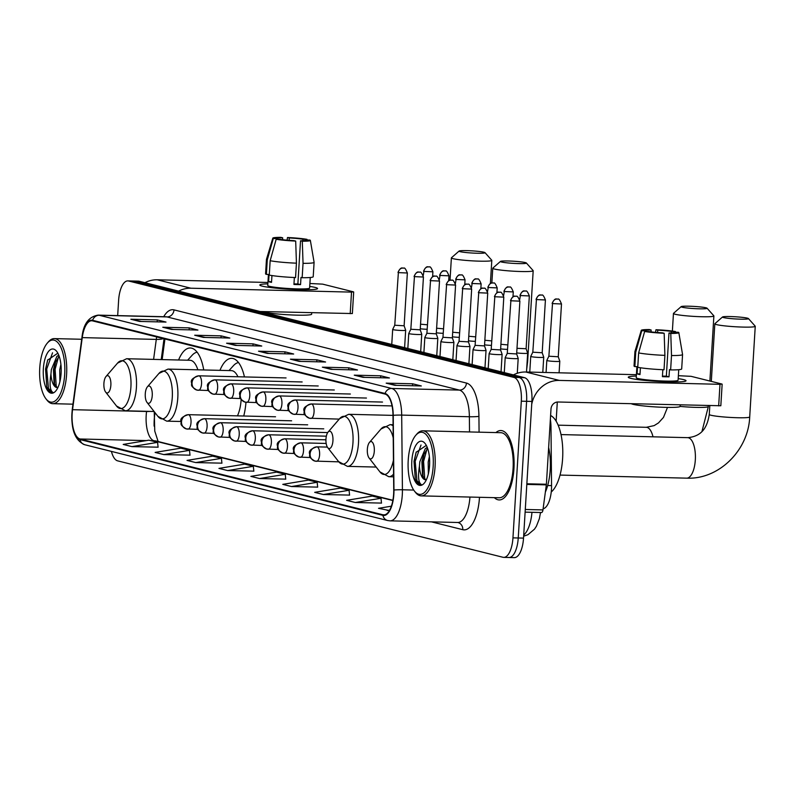 <?xml version="1.0" encoding="UTF-8"?>
<svg xmlns="http://www.w3.org/2000/svg" width="795" height="795" viewBox="0 0 795 795"><rect width="100%" height="100%" fill="white"/><g stroke="black" fill="none" stroke-linecap="round" stroke-linejoin="round"><path stroke-width="1.19" d="M203.729 369.953A38.329 15.532 -88.6 0 0 190.283 347.981A38.329 15.532 -88.6 0 0 178.587 359.996M244.443 376.919A38.329 15.532 -88.6 0 0 231.653 358.336A38.329 15.532 -88.6 0 0 219.957 370.351M550.349 419.531A21.694 8.795 91.4 0 1 550.985 427.044L551.561 485.616A21.694 8.795 91.4 0 1 551.462 489.402A21.694 8.795 91.4 0 1 543.104 508.83M155.005 412.665L154.707 414.92A28.928 11.716 -88.6 0 0 154.22 419.879A28.928 11.716 -88.6 0 0 154.111 426.12M164.933 338.988L162.16 359.598M243.737 416.014A38.329 15.532 -88.6 0 0 245.973 402.29M508.224 557.394A21.694 8.795 -88.6 0 0 509.019 557.504L514.305 557.633A21.694 8.795 -88.6 0 0 523.527 538.116L531.895 401.435A21.694 8.795 -88.6 0 0 524.511 377.675L139.214 281.261A21.694 8.795 -88.6 0 0 138.419 281.152L133.133 281.023A21.694 8.795 -88.6 0 1 133.928 281.132A21.694 8.795 -88.6 0 0 133.133 281.023L127.836 280.893A21.694 8.795 -88.6 0 0 118.614 300.411L117.68 315.605M111.419 451.411A21.694 8.795 -88.6 0 0 117.63 460.852L502.927 557.265A21.694 8.795 -88.6 0 0 503.722 557.375A21.694 8.795 -88.6 0 0 512.954 537.857L521.311 401.177L526.608 401.306A21.694 8.795 -88.6 0 0 519.224 377.546L133.928 281.132L519.224 377.546A21.694 8.795 -88.6 0 1 526.608 401.306L518.241 537.986L526.608 401.306L531.895 401.435M509.019 557.504A21.694 8.795 -88.6 0 0 518.241 537.986A21.694 8.795 -88.6 0 1 509.019 557.504L503.722 557.375M513.948 468.722A34.712 14.062 -88.6 0 0 500.86 430.532A34.712 14.062 -88.6 0 0 495.911 432.579A34.712 14.062 -88.6 0 1 500.86 430.532A34.712 14.062 -88.6 0 1 513.948 468.722A34.712 14.062 -88.6 0 1 499.18 499.936A34.712 14.062 -88.6 0 0 513.948 468.722M393.624 494.092A23.144 9.381 91.4 0 1 383.786 514.902A23.144 9.381 91.4 0 1 382.932 514.782L80.037 438.989A23.144 9.381 91.4 0 1 72.544 409.683L82.253 337.617A23.144 9.381 91.4 0 1 91.713 320.763A23.144 9.381 91.4 0 1 92.558 320.882L385.019 394.062A23.144 9.381 91.4 0 1 392.998 415.368L393.734 490.058A23.144 9.381 91.4 0 1 393.624 494.092M393.863 494.142A23.721 9.61 -88.6 0 0 393.962 490.018L393.237 415.328A23.721 9.61 -88.6 0 0 385.058 393.485L92.598 320.305A23.721 9.61 -88.6 0 0 82.034 337.458L72.325 409.524A23.721 9.61 -88.6 0 0 79.997 439.565L382.902 515.359A23.721 9.61 -88.6 0 0 393.863 494.142M131.91 446.611L157.599 442.358L148.894 440.172L123.205 444.435L131.91 446.611L158.086 447.188M163.83 454.591L189.508 450.338L180.813 448.161L155.124 452.415L163.83 454.591L189.995 455.167M195.739 462.581L221.427 458.327L212.722 456.151L187.034 460.404L195.739 462.581L221.914 463.157M227.658 470.57L253.337 466.307L244.641 464.131L218.953 468.394L227.658 470.57L253.824 471.137M355.315 502.51L381.004 498.256L372.298 496.08L346.61 500.333L355.315 502.51L381.481 503.086M323.396 494.53L349.084 490.267L340.379 488.09L314.691 492.344L323.396 494.53L349.571 495.096M291.487 486.54L317.175 482.287L308.47 480.101L282.781 484.364L291.487 486.54L317.652 487.116M259.567 478.55L285.256 474.297L276.551 472.121L250.862 476.374L259.567 478.55L285.743 479.127M494.341 497.65A34.712 14.062 -88.6 0 0 499.18 499.936A34.712 14.062 -88.6 0 1 494.341 497.65M521.311 401.177A21.694 8.795 -88.6 0 0 513.928 377.416L128.631 281.003A21.694 8.795 -88.6 0 0 127.836 280.893M194.695 335.232L221.129 335.868L229.835 338.044L203.401 337.408L194.695 335.232A5.784 5.267 104 0 1 195.61 335.341L203.917 337.418M162.776 327.242L189.22 327.878L197.925 330.064L171.482 329.418L162.776 327.242A5.784 5.267 104 0 1 163.691 327.351L172.008 329.428M130.867 319.252L157.301 319.898L166.006 322.074L139.562 321.438L130.867 319.252A5.784 5.267 104 0 1 131.771 319.361L140.089 321.448M290.433 359.181L316.877 359.827L325.582 362.003L299.139 361.367L290.433 359.181A5.784 5.267 104 0 1 291.348 359.29L299.665 361.377M322.353 367.171L348.796 367.817L357.492 369.993L331.058 369.347L322.353 367.171A5.784 5.267 104 0 1 323.267 367.28L331.585 369.367M354.262 375.161L380.706 375.797L389.411 377.973L362.967 377.337L354.262 375.161A5.784 5.267 104 0 1 355.176 375.27L363.494 377.347M386.181 383.14L412.625 383.786L421.32 385.963L394.886 385.317L386.181 383.14A5.784 5.267 104 0 1 387.095 383.25L395.413 385.337M226.605 343.211L253.048 343.857L261.754 346.034L235.31 345.388L226.605 343.211A5.784 5.267 104 0 1 227.519 343.321L235.837 345.408M258.524 351.201L284.958 351.837L293.663 354.014L267.229 353.378L258.524 351.201A5.784 5.267 104 0 1 259.438 351.31L267.746 353.387M391.388 506.186L378.519 508.323L389.441 510.549M284.958 351.837L284.839 353.805M269.098 353.427L259.438 351.31M253.048 343.857L252.929 345.815M237.188 345.437L227.519 343.321M412.625 383.786L412.506 385.744M396.755 385.366L387.095 383.25M380.706 375.797L380.586 377.764M364.845 377.377L355.176 375.27M348.796 367.817L348.667 369.774M332.926 369.397L323.267 367.28M316.877 359.827L316.758 361.795M301.017 361.407L291.348 359.29M157.301 319.898L157.181 321.856M141.44 321.478L131.771 319.361M189.22 327.878L189.101 329.846M173.36 329.468L163.691 327.351M221.129 335.868L221.01 337.835M205.269 337.448L195.61 335.341M285.256 474.297L285.743 479.186M317.175 482.287L317.662 487.176M349.084 490.267L349.571 495.156M381.004 498.256L381.491 503.146M387.225 510.499L389.699 510.092M253.337 466.307L253.834 471.206M221.427 458.327L221.914 463.217M189.508 450.338L190.005 455.227M157.599 442.358L158.086 447.247M683.601 379.622A28.928 2.395 -176.5 0 1 685.707 381.073A28.928 2.395 -176.5 0 1 660.953 381.6A28.928 2.395 -176.5 0 1 630.713 378.341A28.928 2.395 -176.5 0 1 628.557 377.585A28.928 2.395 -176.5 0 1 636.328 376.055A28.928 2.395 -176.5 0 0 628.279 377.218A28.928 2.395 -176.5 0 0 630.713 378.341A28.928 2.395 -176.5 0 0 663.01 381.689A28.928 2.395 -176.5 0 0 686.035 380.755A28.928 2.395 -176.5 0 0 683.601 379.622A28.928 2.395 -176.5 0 0 678.195 378.619A28.928 2.395 -176.5 0 1 683.601 379.622M531.716 404.277A28.928 26.344 -76 0 1 559.362 380.417L719.992 384.313L721.85 384.025L691.094 376.333L678.374 375.697M513.411 374.892A28.928 26.344 -76 0 1 525.704 372L636.407 374.684M722.148 384.164L720.827 405.748L558.04 402.002A7.235 6.589 104 0 0 550.995 409.037L546.394 484.254A3.617 1.461 91.4 0 1 546.334 484.871L542.955 509.913A3.617 1.461 91.4 0 1 541.484 512.546A3.617 1.461 91.4 0 1 541.345 512.527L525.117 512.139L541.484 512.546M674.289 332.568L674.309 332.181A14.469 1.202 -176.5 0 1 674.498 332.389A14.469 1.202 -176.5 0 1 668.983 332.986L666.349 376.154A14.469 1.202 3.5 0 1 662.434 376.095M664.898 355.375L664.163 333.274L662.374 332.827A14.469 1.202 -176.5 0 1 648.71 331.555L644.646 331.455L638.633 352.93L637.749 367.31A23.87 1.978 -176.5 0 0 664.024 369.764L664.898 355.375A23.87 1.978 -176.5 0 1 638.633 352.93M678.741 369.695L678.095 380.268A20.978 1.739 -176.5 0 1 661.4 380.944A20.978 1.739 -176.5 0 1 637.988 378.519A20.978 1.739 -176.5 0 1 636.219 377.704L636.894 366.634M640.402 367.767L639.985 374.574A20.978 1.739 -176.5 0 1 638.256 374.207A20.978 1.739 -176.5 0 1 637.083 373.849L637.53 366.654L634.847 366.584A23.87 1.978 -176.5 0 1 634.042 366.018L634.917 351.628A23.87 1.978 -176.5 0 1 634.927 351.589L641.297 330.322A18.802 1.56 -176.5 0 1 649.356 329.567L651.135 330.014L651.025 331.893M680.202 404.963L680.113 406.384A24.585 2.037 -176.5 0 1 660.556 407.189A24.585 2.037 -176.5 0 1 633.098 404.337A24.585 2.037 -176.5 0 1 631.419 403.781M645.769 331.485L645.808 330.829L641.744 330.73L635.732 352.205L634.847 366.584M635.732 352.205A23.87 1.978 -176.5 0 1 634.917 351.628M664.163 333.274A18.802 1.56 -176.5 0 1 644.646 331.455M657.604 332.539L657.743 330.173L655.964 329.736L655.537 332.37M655.964 329.736A18.802 1.56 -176.5 0 1 675.472 331.545L671.407 331.455L671.318 332.936M675.581 332.211L675.472 331.545M645.808 330.829A14.469 1.202 -176.5 0 1 645.62 330.621A14.469 1.202 -176.5 0 1 651.135 330.014M657.743 330.173A14.469 1.202 -176.5 0 1 671.407 331.455M662.831 369.715L662.404 376.661A20.978 1.739 -176.5 0 0 669.012 376.82L669.45 369.625L670.632 369.923L671.507 355.534L670.771 333.433L668.983 332.986M674.309 332.181L678.374 332.28A18.802 1.56 -176.5 0 1 678.831 332.618L682.557 354.5A23.87 1.978 -176.5 0 1 682.567 354.54L681.683 368.93A23.87 1.978 -176.5 0 1 670.632 369.923M682.567 354.54A23.87 1.978 -176.5 0 1 671.507 355.534M678.831 332.618A18.802 1.56 -176.5 0 1 670.771 333.433M669.012 376.82L666.349 376.154M640.025 373.918L637.083 373.849M408.223 460.186A31.094 12.601 -88.6 0 0 414.434 491.052A31.094 12.601 -88.6 0 0 433.166 466.436A31.094 12.601 -88.6 0 0 428.445 437.846A31.094 12.601 -88.6 0 0 415.785 435.302A31.094 12.601 -88.6 0 0 408.223 460.186M414.434 491.052L415.467 492.373A32.545 13.187 -88.6 0 0 421.231 495.881A32.545 13.187 -88.6 0 0 435.074 466.615A32.545 13.187 -88.6 0 0 422.801 430.81A32.545 13.187 -88.6 0 0 416.878 434.04L415.785 435.302M421.231 495.881L499.23 497.769A32.545 13.187 -88.6 0 0 513.073 468.503A32.545 13.187 -88.6 0 0 500.81 432.699L422.801 430.81M545.35 492.135A36.163 14.648 -88.6 0 0 550.219 469.726A36.163 14.648 -88.6 0 0 548.639 447.446M428.346 473.929L428.197 462.014L429.38 456.608M426.309 445.369L416.103 452.325L414.026 461.299L415.258 478.978C416.958 482.903 418.985 484.781 421.36 484.622C418.458 482.744 417.822 476.593 419.432 466.178L419.81 461.806L425.345 448.579L427.253 447.406M425.742 479.783L422.543 475.698L421.906 461.855L423.636 454.829L427.64 448.459M419.432 466.178A16.347 6.618 -88.6 0 0 425.623 479.783A16.347 6.618 -88.6 0 0 426.388 479.693M429.568 465.532A22.131 8.964 -88.6 0 0 425.126 443.54A22.131 8.964 -88.6 0 0 411.82 461.09A22.131 8.964 -88.6 0 0 415.169 481.412A22.131 8.964 -88.6 0 0 424.162 483.271A22.131 8.964 -88.6 0 0 429.568 465.532M416.242 451.958L414.135 461.219L415.258 478.978M420.972 484.642L416.938 480.647L415.189 461.249L421.022 445.011M424.778 479.415L423.586 461.448L426.985 449.076M423.069 477.07L422.533 461.428L424.222 453.408M747.38 318.149A13.018 1.083 3.5 0 0 733.378 316.668A13.018 1.083 3.5 0 0 722.536 316.976A13.018 1.083 3.5 0 0 723.579 317.573A13.018 1.083 3.5 0 0 738.644 319.103A13.018 1.083 3.5 0 0 748.433 318.566A13.018 1.083 3.5 0 0 747.38 318.149M748.433 318.566L755.19 326.149A20.253 1.679 -176.5 0 1 755.25 326.288A20.253 1.679 -176.5 0 1 739.141 326.954A20.253 1.679 -176.5 0 1 716.524 324.608A20.253 1.679 -176.5 0 1 714.824 323.823A20.253 1.679 -176.5 0 1 714.904 323.684L722.536 316.976M367.34 449.364A8.675 3.518 -88.6 0 0 369.079 457.98A8.675 3.518 -88.6 0 0 374.306 451.103A8.675 3.518 -88.6 0 0 372.984 443.133A8.675 3.518 -88.6 0 0 369.456 442.418A8.675 3.518 -88.6 0 0 367.34 449.364M551.233 492.016A39.78 16.119 -88.6 0 0 562.612 458.486A39.78 16.119 -88.6 0 0 550.597 415.497M706 307.794A13.018 1.083 3.5 0 0 691.998 306.314A13.018 1.083 3.5 0 0 681.156 306.632A13.018 1.083 3.5 0 0 682.209 307.218A13.018 1.083 3.5 0 0 697.265 308.748A13.018 1.083 3.5 0 0 707.063 308.212A13.018 1.083 3.5 0 0 706 307.794M707.063 308.212L713.821 315.794A20.253 1.679 -176.5 0 1 713.88 315.943A20.253 1.679 -176.5 0 1 697.762 316.599A20.253 1.679 -176.5 0 1 675.154 314.254A20.253 1.679 -176.5 0 1 673.454 313.469A20.253 1.679 -176.5 0 1 673.534 313.329L681.156 306.632M325.97 439.009A8.675 3.518 -88.6 0 0 327.709 447.625A8.675 3.518 -88.6 0 0 332.936 440.758A8.675 3.518 -88.6 0 0 331.614 432.778A8.675 3.518 -88.6 0 0 328.087 432.063A8.675 3.518 -88.6 0 0 325.97 439.009M525.306 262.579A13.018 1.083 3.5 0 0 511.304 261.098A13.018 1.083 3.5 0 0 500.462 261.416A13.018 1.083 3.5 0 0 501.516 262.002A13.018 1.083 3.5 0 0 516.571 263.533A13.018 1.083 3.5 0 0 526.36 262.996A13.018 1.083 3.5 0 0 525.306 262.579M526.36 262.996L533.117 270.578A20.253 1.679 -176.5 0 1 533.187 270.727A20.253 1.679 -176.5 0 1 517.068 271.383A20.253 1.679 -176.5 0 1 494.46 269.038A20.253 1.679 -176.5 0 1 492.761 268.253A20.253 1.679 -176.5 0 1 492.83 268.114L500.462 261.416M145.276 393.793A8.675 3.518 -88.6 0 0 147.015 402.409A8.675 3.518 -88.6 0 0 152.242 395.542A8.675 3.518 -88.6 0 0 150.921 387.562A8.675 3.518 -88.6 0 0 147.383 386.857A8.675 3.518 -88.6 0 0 145.276 393.793M237.457 415.865A26.036 10.544 -88.6 0 0 241.153 399.547M238.51 362.56A34.354 13.922 -88.6 0 0 233.501 365.611L229 370.569M237.934 376.76A26.036 10.544 -88.6 0 0 231.355 370.629L167.993 369.089L158.911 373.461A23.92 9.689 -88.6 0 1 168.639 375.419A23.92 9.689 -88.6 0 1 172.277 397.411A23.92 9.689 -88.6 0 1 157.877 416.332L147.015 402.409M483.936 252.234A13.018 1.083 3.5 0 0 469.934 250.743A13.018 1.083 3.5 0 0 459.093 251.061A13.018 1.083 3.5 0 0 460.136 251.657A13.018 1.083 3.5 0 0 475.201 253.178A13.018 1.083 3.5 0 0 484.99 252.641A13.018 1.083 3.5 0 0 483.936 252.234M484.99 252.641L491.747 260.223A20.253 1.679 -176.5 0 1 491.807 260.372A20.253 1.679 -176.5 0 1 475.698 261.028A20.253 1.679 -176.5 0 1 453.09 258.683A20.253 1.679 -176.5 0 1 451.381 257.898A20.253 1.679 -176.5 0 1 451.461 257.759L459.093 251.061M103.907 383.448A8.675 3.518 -88.6 0 0 105.636 392.054A8.675 3.518 -88.6 0 0 110.863 385.187A8.675 3.518 -88.6 0 0 109.541 377.208A8.675 3.518 -88.6 0 0 106.013 376.502A8.675 3.518 -88.6 0 0 103.907 383.448M197.14 352.215A34.354 13.922 -88.6 0 0 192.132 355.256L187.63 360.215M197.846 369.814A26.036 10.544 -88.6 0 0 189.985 360.274L126.614 358.734L117.541 363.116A23.92 9.689 -88.6 0 1 127.27 365.064A23.92 9.689 -88.6 0 1 130.907 387.056A23.92 9.689 -88.6 0 1 116.497 405.987L105.636 392.054M546.811 360.403A6.509 0.537 3.5 0 0 546.811 360.423A6.509 0.537 3.5 0 0 547.357 360.672A6.509 0.537 3.5 0 0 555.914 361.467A6.509 0.537 3.5 0 0 559.799 361.218A6.509 0.537 3.5 0 0 559.799 361.198L558.259 356.776L548.878 356.21L546.811 360.403M536.426 299.566L545.42 299.963C543.85 296.018 542.667 294.398 541.872 295.114A4.7 4.283 -76 0 0 541.017 294.995A4.7 4.283 104 0 0 536.426 299.566L532.809 352.195L530.742 356.379A6.509 0.537 3.5 0 0 530.732 356.399A6.509 0.537 3.5 0 0 531.289 356.647A6.509 0.537 3.5 0 0 539.845 357.452A6.509 0.537 3.5 0 0 543.73 357.194A6.509 0.537 3.5 0 0 543.73 357.174L542.19 352.751M532.809 352.195L542.19 352.761L545.42 299.963M516.989 348.319L526.111 348.727M516.71 352.901A6.509 0.537 3.5 0 0 523.776 353.427A6.509 0.537 3.5 0 0 527.661 353.169A6.509 0.537 3.5 0 0 527.651 353.149L526.121 348.737M500.92 344.295L507.776 344.921M500.641 348.876A6.509 0.537 3.5 0 0 507.508 349.403M484.841 340.27L491.708 340.896M484.562 344.851A6.509 0.537 3.5 0 0 491.429 345.378M468.772 336.245L475.629 336.871M468.493 340.826A6.509 0.537 3.5 0 0 475.36 341.353M452.703 332.231L459.56 332.847M452.415 336.812A6.509 0.537 3.5 0 0 459.281 337.338M436.624 328.206L443.491 328.832M436.346 332.787A6.509 0.537 3.5 0 0 443.213 333.314M420.555 324.181L427.412 324.807M420.267 328.762A6.509 0.537 3.5 0 0 427.144 329.289M505.203 357.581A6.509 0.537 3.5 0 0 505.193 357.591A6.509 0.537 3.5 0 0 514.305 358.644A6.509 0.537 3.5 0 0 518.191 358.386A6.509 0.537 3.5 0 0 518.181 358.366L516.651 353.954L507.26 353.387L505.203 357.581M488.2 368.582L489.124 353.576A6.509 0.537 3.5 0 0 489.124 353.576A6.509 0.537 3.5 0 0 498.227 354.62A6.509 0.537 3.5 0 0 502.112 354.371A6.509 0.537 3.5 0 0 502.112 354.351L501.049 371.802M494.818 296.744L503.801 297.141C502.231 293.186 501.049 291.576 500.254 292.292A4.7 4.283 -76 0 0 499.399 292.172A4.7 4.283 104 0 0 494.818 296.744L491.191 349.363L500.572 349.929L502.112 354.351M478.739 292.719L487.733 293.116C486.162 289.171 484.97 287.552 484.175 288.267A4.7 4.283 -76 0 0 483.32 288.148A4.7 4.283 104 0 0 478.739 292.719L475.112 345.348L473.055 349.532A6.509 0.537 3.5 0 0 473.045 349.552A6.509 0.537 3.5 0 0 482.158 350.605A6.509 0.537 3.5 0 0 486.043 350.347A6.509 0.537 3.5 0 0 486.033 350.327L484.97 367.777M475.112 345.348L484.493 345.904L486.033 350.327M456.052 360.542L456.976 345.527A6.509 0.537 3.5 0 0 456.976 345.527A6.509 0.537 3.5 0 0 466.079 346.58A6.509 0.537 3.5 0 0 469.964 346.322A6.509 0.537 3.5 0 0 469.964 346.302L468.901 363.752M462.67 288.704L471.654 289.092C470.084 285.147 468.901 283.527 468.106 284.242A4.7 4.283 -76 0 0 467.251 284.133A4.7 4.283 104 0 0 462.67 288.704L459.043 341.323L468.424 341.88L469.964 346.302M446.591 284.68L455.585 285.067C454.015 281.122 452.832 279.512 452.027 280.228A4.7 4.283 -76 0 0 451.172 280.108A4.7 4.283 104 0 0 446.591 284.68L442.964 337.299L440.907 341.492A6.509 0.537 3.5 0 0 440.897 341.502A6.509 0.537 3.5 0 0 450.01 342.556A6.509 0.537 3.5 0 0 453.895 342.297A6.509 0.537 3.5 0 0 453.895 342.287L452.822 359.738M442.964 337.299L452.355 337.865L453.895 342.287M423.904 352.493L424.828 337.487A6.509 0.537 3.5 0 0 424.828 337.487A6.509 0.537 3.5 0 0 433.931 338.531A6.509 0.537 3.5 0 0 437.816 338.282A6.509 0.537 3.5 0 0 437.816 338.263L436.753 355.713M430.522 280.655L439.506 281.052C437.936 277.097 436.753 275.487 435.958 276.203A4.7 4.283 -76 0 0 435.103 276.084A4.7 4.283 104 0 0 430.522 280.655L426.895 333.274L436.276 333.84L437.816 338.263M414.443 276.64L423.437 277.028C421.867 273.083 420.684 271.463 419.889 272.178A4.7 4.283 -76 0 0 419.025 272.059A4.7 4.283 104 0 0 414.443 276.64L410.826 329.259L408.759 333.443A6.509 0.537 3.5 0 0 408.749 333.463A6.509 0.537 3.5 0 0 417.862 334.516A6.509 0.537 3.5 0 0 421.748 334.258A6.509 0.537 3.5 0 0 421.748 334.238L420.684 351.688M410.826 329.259L420.207 329.816L421.748 334.238M391.756 344.454L392.68 329.438A6.509 0.537 3.5 0 0 392.68 329.438A6.509 0.537 3.5 0 0 401.783 330.491A6.509 0.537 3.5 0 0 405.669 330.233A6.509 0.537 3.5 0 0 405.669 330.213L404.605 347.663M392.68 329.418L394.747 325.225L404.128 325.791L405.669 330.213M315.128 287.422A28.928 2.395 -176.5 0 1 317.245 288.873A28.928 2.395 -176.5 0 1 292.49 289.39A28.928 2.395 -176.5 0 1 262.251 286.14A28.928 2.395 -176.5 0 1 260.094 285.375A28.928 2.395 -176.5 0 1 267.855 283.855A28.928 2.395 -176.5 0 0 259.816 285.017A28.928 2.395 -176.5 0 0 262.251 286.14A28.928 2.395 -176.5 0 0 294.547 289.489A28.928 2.395 -176.5 0 0 317.563 288.545A28.928 2.395 -176.5 0 0 315.128 287.422A28.928 2.395 -176.5 0 0 309.722 286.419A28.928 2.395 -176.5 0 1 315.128 287.422M178.597 291.109A28.928 26.344 -76 0 1 190.889 288.217L351.519 292.113L353.378 291.825L322.621 284.133L309.901 283.497M144.938 282.692A28.928 26.344 -76 0 1 157.241 279.79L267.935 282.473M353.686 291.964L352.364 313.548L260.094 311.511M305.817 240.368L305.846 239.971A14.469 1.202 -176.5 0 1 306.025 240.189A14.469 1.202 -176.5 0 1 300.52 240.786L297.877 283.954A14.469 1.202 3.5 0 1 293.971 283.894M296.436 263.175L295.69 241.074L293.902 240.627A14.469 1.202 -176.5 0 1 280.238 239.355L276.173 239.255L270.161 260.72L269.276 275.11A23.87 1.978 -176.5 0 0 295.551 277.564L296.436 263.175A23.87 1.978 -176.5 0 1 270.161 260.72M310.269 277.495L309.623 288.058A20.978 1.739 -176.5 0 1 292.938 288.744A20.978 1.739 -176.5 0 1 269.515 286.319A20.978 1.739 -176.5 0 1 267.756 285.504L268.432 274.434M271.94 275.557L271.522 282.374A20.978 1.739 -176.5 0 1 269.783 282.006A20.978 1.739 -176.5 0 1 268.621 281.649L269.058 274.454L266.385 274.384A23.87 1.978 -176.5 0 1 265.57 273.818L266.454 259.428A23.87 1.978 -176.5 0 1 266.454 259.389L272.824 238.122A18.802 1.56 -176.5 0 1 280.883 237.367L282.672 237.814L282.553 239.692M311.739 312.763L311.65 314.184A24.585 2.037 -176.5 0 1 292.083 314.979A24.585 2.037 -176.5 0 1 264.626 312.137A24.585 2.037 -176.5 0 1 262.946 311.58M277.306 239.285L277.346 238.629L273.271 238.53L267.259 259.995L266.385 274.384M267.259 259.995A23.87 1.978 -176.5 0 1 266.454 259.428M295.69 241.074A18.802 1.56 -176.5 0 1 276.173 239.255M289.132 240.338L289.281 237.973L287.492 237.526L287.075 240.169M287.492 237.526A18.802 1.56 -176.5 0 1 307.009 239.345L302.945 239.245L302.855 240.736M307.109 240.011L307.009 239.345M277.346 238.629A14.469 1.202 -176.5 0 1 277.157 238.421A14.469 1.202 -176.5 0 1 282.672 237.814M289.281 237.973A14.469 1.202 -176.5 0 1 302.945 239.245M294.359 277.515L293.931 284.461A20.978 1.739 -176.5 0 0 300.55 284.62L300.987 277.425L302.16 277.723L303.044 263.334L302.299 241.233L300.52 240.786M305.846 239.971L309.911 240.07A18.802 1.56 -176.5 0 1 310.358 240.418L314.095 262.3A23.87 1.978 -176.5 0 1 314.095 262.34L313.21 276.73A23.87 1.978 -176.5 0 1 302.16 277.723M314.095 262.34A23.87 1.978 -176.5 0 1 303.044 263.334M310.358 240.418A18.802 1.56 -176.5 0 1 302.299 241.233M300.55 284.62L297.877 283.954M271.562 281.718L268.621 281.649M39.75 367.986A31.094 12.601 -88.6 0 0 45.971 398.842A31.094 12.601 -88.6 0 0 64.703 374.236A31.094 12.601 -88.6 0 0 59.973 345.646A31.094 12.601 -88.6 0 0 47.322 343.102A31.094 12.601 -88.6 0 0 39.75 367.986M45.971 398.842L47.004 400.163A32.545 13.187 -88.6 0 0 52.758 403.681A32.545 13.187 -88.6 0 0 66.601 374.405A32.545 13.187 -88.6 0 0 54.338 338.61A32.545 13.187 -88.6 0 0 48.416 341.83L47.322 343.102M59.883 381.719L59.734 369.814L60.907 364.408M57.836 353.169L47.64 360.125L45.563 369.099L46.796 386.777C48.485 390.703 50.522 392.581 52.897 392.422C49.996 390.544 49.35 384.392 50.96 373.978L51.337 369.605L56.872 356.379L58.78 355.196M57.27 387.582L54.08 383.498L53.434 369.655L55.173 362.629L59.178 356.259M50.96 373.978A16.347 6.618 -88.6 0 0 57.151 387.582A16.347 6.618 -88.6 0 0 57.926 387.483M61.106 373.332A22.131 8.964 -88.6 0 0 56.654 351.34A22.131 8.964 -88.6 0 0 43.347 368.89A22.131 8.964 -88.6 0 0 46.706 389.212A22.131 8.964 -88.6 0 0 55.69 391.07A22.131 8.964 -88.6 0 0 61.106 373.332M47.779 359.757L45.673 369.019L46.796 386.777M52.5 392.442L48.475 388.447L46.716 369.049L52.55 352.811M56.306 387.205L55.113 369.248L58.512 356.875M54.607 384.869L54.06 369.218L55.749 361.208M547.676 485.526L551.561 485.616M549.892 427.014L550.985 427.044M523.726 535.015A28.928 11.716 -88.6 0 0 531.964 512.318M524.511 377.675L513.928 377.416M523.527 538.116L512.954 537.857M139.214 281.261L128.631 281.003M72.544 409.683L146.578 411.482A23.144 9.381 -88.6 0 0 146.191 415.447A23.144 9.381 -88.6 0 0 154.071 440.788L392.849 500.532M146.608 411.313L146.578 411.482A13.018 3.12 7.7 0 0 150.056 411.393M382.932 514.782L384.631 514.832M92.598 320.305A7.235 6.589 -76 0 1 99.256 315.277L391.716 388.457A28.928 11.716 91.4 0 1 401.694 415.099L402.419 489.78A28.928 11.716 91.4 0 1 402.29 494.828A28.928 11.716 91.4 0 1 389.987 520.844L457.682 522.484A28.928 11.716 -88.6 0 0 469.944 497.064M393.962 490.018A7.235 0.557 179.4 0 1 402.419 489.78L413.728 490.058M393.237 415.328A7.235 0.557 179.4 0 1 401.694 415.099L469.378 416.739A28.928 11.716 -88.6 0 0 459.411 390.097L391.716 388.457A7.235 6.589 104 0 0 385.058 393.485M82.034 337.458A7.235 1.729 -172.3 0 1 81.984 337.189C83.415 323.953 88.811 316.599 98.202 315.128A28.928 11.716 91.4 0 1 99.256 315.277L166.95 316.917A28.928 11.716 -88.6 0 0 165.887 316.768L166.125 316.788M72.325 409.524A7.235 1.729 -172.3 0 1 72.275 409.266C70.516 428.565 74.66 440.38 84.717 444.723L387.612 520.516A7.235 6.589 -76 0 1 382.902 515.359M79.997 439.565A7.235 6.589 104 0 0 84.717 444.723M479.494 497.292A36.163 14.648 91.4 0 1 462.789 529.689L431.437 521.848M163.71 316.718A36.163 14.648 91.4 0 1 173.996 309.881L466.456 383.061A36.163 14.648 91.4 0 1 478.928 416.361L479.077 432.172M469.527 431.943L469.378 416.739A7.235 0.557 -0.6 0 0 478.928 416.361M466.456 383.061A7.235 6.589 104 0 1 459.411 390.097L166.95 316.917A7.235 6.589 104 0 0 173.996 309.881M462.789 529.689A7.235 6.589 104 0 0 457.93 522.514L457.682 522.484M156.685 336.921A23.144 9.381 -88.6 0 0 156.287 339.405L153.594 359.39M82.253 337.617L156.287 339.405A13.018 3.12 7.7 0 0 163.253 338.571M80.037 438.989L146.33 440.599M151.04 440.718L154.071 440.788A13.018 11.855 104 0 1 156.436 441.106L392.889 500.274M525.704 372L559.362 380.417M526.856 483.777L546.394 484.254M718.67 405.897L719.992 384.313M546.334 484.871L526.817 484.403M525.286 509.486L542.955 509.913M561.012 434.587L687.685 437.657A20.253 8.208 91.4 0 1 688.42 437.757A20.253 8.208 91.4 0 1 695.317 459.937A20.253 8.208 91.4 0 1 686.701 478.153C718.899 479.673 748.463 450.238 749.705 416.938L755.25 326.288M687.685 437.657C702.79 436.296 707.361 426.259 709.279 414.463A20.253 1.679 3.5 0 0 710.988 415.248A20.253 1.679 3.5 0 0 733.596 417.594A20.253 1.679 3.5 0 0 749.705 416.938M369.079 457.98L379.94 471.902A23.92 9.689 -88.6 0 0 393.436 460.156M393.604 476.831L388.795 476.712A26.036 10.544 -88.6 0 0 393.575 474.088M393.108 425.862A26.036 10.544 -88.6 0 0 390.057 424.659L380.984 429.032A23.92 9.689 -88.6 0 1 393.217 437.866M680.113 406.404A20.253 1.679 3.5 0 0 708.335 406.583L708.395 405.639M558.14 425.166L646.305 427.303A20.253 8.208 91.4 0 1 647.051 427.412A20.253 8.208 91.4 0 1 652.993 436.823M338.571 461.547A23.92 9.689 -88.6 0 0 352.97 442.626A23.92 9.689 -88.6 0 0 349.333 420.635A23.92 9.689 -88.6 0 0 339.604 418.677L348.687 414.304A26.036 10.544 -88.6 0 1 358.495 442.944A26.036 10.544 -88.6 0 1 347.425 466.367L338.571 461.547L327.709 447.625M527.135 361.705A20.253 1.679 3.5 0 0 527.642 361.367L533.187 270.727M180.882 421.489L166.731 421.151A26.036 10.544 -88.6 0 0 177.802 397.729A26.036 10.544 -88.6 0 0 167.993 369.089M154.091 411.492L125.352 410.796A26.036 10.544 -88.6 0 0 136.432 387.384A26.036 10.544 -88.6 0 0 126.614 358.734M338.799 461.845L314.939 461.09A7.235 6.589 -76 0 0 316.251 461.269A7.235 2.932 -88.6 0 0 316.519 461.309A7.235 2.932 -88.6 0 0 319.6 454.8A7.235 2.932 -88.6 0 0 317.135 446.879A7.235 6.589 104 0 0 310.08 453.915A7.235 6.589 -76 0 0 314.939 461.09C307.029 456.409 310.527 455.843 309.484 453.548C308.669 450.884 311.133 448.648 316.867 446.85A7.235 2.932 -88.6 0 0 316.48 446.899M552.505 303.591L561.489 303.988C559.919 300.033 558.736 298.423 557.941 299.139A4.7 4.283 -76 0 0 557.086 299.019A4.7 4.283 104 0 0 552.505 303.591L548.878 356.21M317.135 446.879A7.235 2.932 -88.6 0 0 316.867 446.85L327.351 447.098M310.338 457.522L298.87 457.065A7.235 6.589 -76 0 0 300.182 457.244A7.235 2.932 -88.6 0 0 300.45 457.284A7.235 2.932 -88.6 0 0 303.521 450.775A7.235 2.932 -88.6 0 0 301.057 442.855A7.235 6.589 104 0 0 294.011 449.891A7.235 6.589 -76 0 0 298.87 457.065C290.95 452.395 294.458 451.818 293.405 449.523C292.59 446.86 295.054 444.624 300.798 442.825A7.235 2.932 -88.6 0 0 300.401 442.875M301.057 442.855A7.235 2.932 -88.6 0 0 300.798 442.825L326.169 443.441M294.259 453.498L282.791 453.051A7.235 6.589 -76 0 0 284.103 453.229A7.235 2.932 -88.6 0 0 284.372 453.259A7.235 2.932 -88.6 0 0 287.452 446.76A7.235 2.932 -88.6 0 0 284.988 438.84A7.235 6.589 104 0 0 277.942 445.866A7.235 6.589 -76 0 0 282.791 453.051C274.881 448.37 278.379 447.794 277.336 445.498C276.521 442.835 278.985 440.609 284.719 438.8A7.235 2.932 -88.6 0 0 284.332 438.86M520.357 295.551L529.341 295.939C527.771 291.994 526.588 290.374 525.793 291.089A4.7 4.283 -76 0 0 524.938 290.98A4.7 4.283 104 0 0 520.357 295.551L519.701 299.576M284.988 438.84A7.235 2.932 -88.6 0 0 284.719 438.8L325.94 439.804M278.19 449.483L266.722 449.026A7.235 6.589 -76 0 0 268.034 449.205A7.235 2.932 -88.6 0 0 268.303 449.235A7.235 2.932 -88.6 0 0 271.373 442.736A7.235 2.932 -88.6 0 0 268.919 434.815A7.235 6.589 104 0 0 261.863 441.851A7.235 6.589 -76 0 0 266.722 449.026C258.802 444.345 262.31 443.779 261.257 441.483C260.442 438.82 262.906 436.584 268.65 434.776A7.235 2.932 -88.6 0 0 268.253 434.835M504.288 291.526L513.272 291.914C511.702 287.969 510.519 286.359 509.724 287.075A4.7 4.283 -76 0 0 508.87 286.955A4.7 4.283 104 0 0 504.288 291.526L503.633 295.561M268.919 434.815A7.235 2.932 -88.6 0 0 268.65 434.776L326.347 436.177M262.121 445.458L250.644 445.001A7.235 6.589 -76 0 0 251.965 445.18A7.235 2.932 -88.6 0 0 252.224 445.22A7.235 2.932 -88.6 0 0 255.304 438.711A7.235 2.932 -88.6 0 0 252.84 430.791A7.235 6.589 104 0 0 245.794 437.826A7.235 6.589 -76 0 0 250.644 445.001C242.733 440.321 246.241 439.754 245.188 437.459C244.373 434.795 246.838 432.559 252.581 430.761A7.235 2.932 -88.6 0 0 252.184 430.81M488.209 287.502L497.203 287.899C495.623 283.944 494.44 282.334 493.645 283.05A4.7 4.283 -76 0 0 492.791 282.931A4.7 4.283 104 0 0 488.209 287.502L487.554 291.536M252.84 430.791A7.235 2.932 -88.6 0 0 252.581 430.761L327.699 432.579M246.043 441.434L234.575 440.977A7.235 6.589 -76 0 0 235.886 441.155A7.235 2.932 -88.6 0 0 236.155 441.195A7.235 2.932 -88.6 0 0 239.225 434.686A7.235 2.932 -88.6 0 0 236.771 426.766A7.235 6.589 104 0 0 229.715 433.802A7.235 6.589 -76 0 0 234.575 440.977C226.655 436.306 230.162 435.73 229.119 433.434C228.294 430.771 230.759 428.545 236.503 426.736A7.235 2.932 -88.6 0 0 236.105 426.786M472.141 283.487L481.124 283.875C479.554 279.929 478.371 278.31 477.576 279.025A4.7 4.283 -76 0 0 476.722 278.906A4.7 4.283 104 0 0 472.141 283.487L471.485 287.512M236.771 426.766A7.235 2.932 -88.6 0 0 236.503 426.736L323.764 428.853M229.974 437.409L218.496 436.962A7.235 6.589 -76 0 0 219.817 437.141A7.235 2.932 -88.6 0 0 220.076 437.171A7.235 2.932 -88.6 0 0 223.156 430.671A7.235 2.932 -88.6 0 0 220.692 422.751A7.235 6.589 104 0 0 213.646 429.787A7.235 6.589 -76 0 0 218.496 436.962C210.586 432.281 214.094 431.705 213.04 429.409C212.225 426.756 214.69 424.52 220.434 422.711A7.235 2.932 -88.6 0 0 220.036 422.771M456.062 279.462L465.055 279.85C463.485 275.905 462.293 274.285 461.498 275A4.7 4.283 -76 0 0 460.643 274.891A4.7 4.283 104 0 0 456.062 279.462L455.406 283.487M220.692 422.751A7.235 2.932 -88.6 0 0 220.434 422.711L307.685 424.828M213.895 433.394L202.427 432.937A7.235 6.589 -76 0 0 203.739 433.116A7.235 2.932 -88.6 0 0 204.007 433.156A7.235 2.932 -88.6 0 0 207.088 426.647A7.235 2.932 -88.6 0 0 204.623 418.727A7.235 6.589 104 0 0 197.567 425.762A7.235 6.589 -76 0 0 202.427 432.937C194.517 428.257 198.015 427.69 196.971 425.395C196.156 422.731 198.611 420.495 204.355 418.687A7.235 2.932 -88.6 0 0 203.957 418.746M439.993 275.438L448.976 275.825C447.406 271.88 446.224 270.27 445.429 270.986A4.7 4.283 -76 0 0 444.574 270.866A4.7 4.283 104 0 0 439.993 275.438L439.337 279.472M204.623 418.727A7.235 2.932 -88.6 0 0 204.355 418.687L291.616 420.803M197.826 429.37L186.348 428.912A7.235 6.589 -76 0 0 187.67 429.091A7.235 2.932 -88.6 0 0 187.928 429.131A7.235 2.932 -88.6 0 0 191.009 422.622A7.235 2.932 -88.6 0 0 188.544 414.702A7.235 6.589 104 0 0 181.498 421.738A7.235 6.589 -76 0 0 186.348 428.912C178.438 424.232 181.946 423.665 180.892 421.37C180.077 418.707 182.542 416.471 188.286 414.672A7.235 2.932 -88.6 0 0 187.888 414.722M423.914 271.413L432.907 271.81C431.337 267.865 430.155 266.246 429.35 266.961A4.7 4.283 -76 0 0 428.495 266.842A4.7 4.283 104 0 0 423.914 271.413L423.268 275.448M188.544 414.702A7.235 2.932 -88.6 0 0 188.286 414.672L275.537 416.779M510.887 300.768L519.88 301.156C518.3 297.211 517.118 295.601 516.323 296.306A4.7 4.283 -76 0 0 515.468 296.197A4.7 4.283 104 0 0 510.887 300.768L507.26 353.387M339.236 419.114L309.404 418.22A7.235 6.589 -76 0 0 310.716 418.399A7.235 2.932 -88.6 0 0 310.984 418.428A7.235 2.932 -88.6 0 0 314.055 411.929A7.235 2.932 -88.6 0 0 311.6 404.009A7.235 6.589 104 0 0 304.545 411.045A7.235 6.589 -76 0 0 309.404 418.22C301.484 413.539 304.992 412.973 303.948 410.677C303.124 408.014 305.588 405.778 311.332 403.969A7.235 2.932 -88.6 0 0 310.934 404.029M311.6 404.009A7.235 2.932 -88.6 0 0 311.332 403.969L392.054 405.927M304.803 414.652L293.325 414.195A7.235 6.589 -76 0 0 294.647 414.374A7.235 2.932 -88.6 0 0 294.905 414.414A7.235 2.932 -88.6 0 0 297.986 407.905A7.235 2.932 -88.6 0 0 295.521 399.984A7.235 6.589 104 0 0 288.476 407.02A7.235 6.589 -76 0 0 293.325 414.195C285.415 409.514 288.923 408.948 287.87 406.652C287.055 403.989 289.519 401.753 295.263 399.945A7.235 2.932 -88.6 0 0 294.866 400.004M295.521 399.984A7.235 2.932 -88.6 0 0 295.263 399.945L382.514 402.061M288.724 410.627L277.256 410.17A7.235 6.589 -76 0 0 278.568 410.349A7.235 2.932 -88.6 0 0 278.836 410.389A7.235 2.932 -88.6 0 0 281.917 403.88A7.235 2.932 -88.6 0 0 279.452 395.96A7.235 6.589 104 0 0 272.397 402.995A7.235 6.589 -76 0 0 277.256 410.17C269.346 405.5 272.844 404.923 271.801 402.628C270.986 399.965 273.44 397.729 279.184 395.93A7.235 2.932 -88.6 0 0 278.787 395.98M279.452 395.96A7.235 2.932 -88.6 0 0 279.184 395.93L366.445 398.047M272.655 406.603L261.177 406.156A7.235 6.589 -76 0 0 262.499 406.334A7.235 2.932 -88.6 0 0 262.757 406.364A7.235 2.932 -88.6 0 0 265.838 399.865A7.235 2.932 -88.6 0 0 263.374 391.945A7.235 6.589 104 0 0 256.328 398.971A7.235 6.589 -76 0 0 261.177 406.156C253.267 401.475 256.775 400.899 255.722 398.603C254.907 395.94 257.371 393.714 263.115 391.905A7.235 2.932 -88.6 0 0 262.718 391.965M263.374 391.945A7.235 2.932 -88.6 0 0 263.115 391.905L350.366 394.022M256.576 402.588L245.108 402.131A7.235 6.589 -76 0 0 246.42 402.31A7.235 2.932 -88.6 0 0 246.689 402.34A7.235 2.932 -88.6 0 0 249.769 395.84A7.235 2.932 -88.6 0 0 247.305 387.92A7.235 6.589 104 0 0 240.249 394.956A7.235 6.589 -76 0 0 245.108 402.131C237.198 397.45 240.696 396.884 239.653 394.588C238.838 391.925 241.302 389.689 247.036 387.88A7.235 2.932 -88.6 0 0 246.649 387.94M247.305 387.92A7.235 2.932 -88.6 0 0 247.036 387.88L334.297 389.997M240.507 398.563L229.04 398.106A7.235 6.589 -76 0 0 230.351 398.285A7.235 2.932 -88.6 0 0 230.62 398.325A7.235 2.932 -88.6 0 0 233.69 391.816A7.235 2.932 -88.6 0 0 231.226 383.896A7.235 6.589 104 0 0 224.18 390.931A7.235 6.589 -76 0 0 229.04 398.106C221.119 393.426 224.627 392.859 223.574 390.564C222.759 387.9 225.224 385.664 230.967 383.866A7.235 2.932 -88.6 0 0 230.57 383.915M231.226 383.896A7.235 2.932 -88.6 0 0 230.967 383.866L318.219 385.972M224.429 394.539L212.961 394.082A7.235 6.589 -76 0 0 214.272 394.26A7.235 2.932 -88.6 0 0 214.541 394.3A7.235 2.932 -88.6 0 0 217.621 387.791A7.235 2.932 -88.6 0 0 215.157 379.871A7.235 6.589 104 0 0 208.111 386.907A7.235 6.589 -76 0 0 212.961 394.082C205.05 389.411 208.548 388.834 207.505 386.539C206.69 383.876 209.155 381.65 214.889 379.841A7.235 2.932 -88.6 0 0 214.501 379.891M215.157 379.871A7.235 2.932 -88.6 0 0 214.889 379.841L302.15 381.958M398.375 272.615L407.358 273.003C405.788 269.058 404.605 267.438 403.81 268.154A4.7 4.283 -76 0 0 402.956 268.044A4.7 4.283 104 0 0 398.375 272.615L394.747 325.234M208.36 390.514L196.892 390.067A7.235 6.589 -76 0 0 198.203 390.246A7.235 2.932 -88.6 0 0 198.472 390.275A7.235 2.932 -88.6 0 0 201.542 383.776A7.235 2.932 -88.6 0 0 199.088 375.856A7.235 6.589 104 0 0 192.032 382.892A7.235 6.589 -76 0 0 196.892 390.067C188.971 385.386 192.479 384.81 191.426 382.514C190.611 379.861 193.076 377.625 198.82 375.816A7.235 2.932 -88.6 0 0 198.422 375.876M199.088 375.856A7.235 2.932 -88.6 0 0 198.82 375.816L286.071 377.933M157.241 279.79L190.889 288.217M350.207 313.687L351.519 292.113M540.501 512.527L539.388 518.608L536.416 526.23L534.508 529.152L527.94 534.697L523.647 536.208M158.135 441.533L154.757 431.069L154.24 411.671M81.984 337.189L72.275 409.266M387.612 520.516L389.987 520.844M98.202 315.128L165.887 316.768M164.028 338.759L161.226 359.578M709.279 414.463L709.816 405.679M711.306 381.391L714.824 323.823M560.038 475.082L686.701 478.153M388.795 476.712L379.94 471.902M393.088 424.729L390.057 424.659M369.456 442.418L380.984 429.032M702.015 431.297L708.335 406.583M672.371 331.078L673.454 313.469M376.164 467.062L347.425 466.367M392.998 415.378L348.687 414.304M328.087 432.063L339.604 418.677M709.895 381.034L713.88 315.943M646.305 427.303L654.156 425.613L658.508 422.89L663.477 417.405L667.502 407.388M526.668 369.387L527.642 361.367M491.857 282.95L492.761 268.253M166.731 421.151L157.877 416.332M147.383 386.857L158.911 373.461M450.02 280.168L451.381 257.898M125.352 410.796L116.497 405.987M106.013 376.502L117.541 363.116M490.396 283.408L491.807 260.372M546.076 372.487L546.811 360.423M556.132 421.181L557.305 402.022M559.094 372.805L559.799 361.218M561.489 303.988L558.259 356.786M552.108 303.412C555.298 296.704 557.116 299.715 556.709 299L557.941 299.139M529.778 372.09L530.732 356.399M542.796 372.408L543.73 357.194M536.039 299.387C539.229 292.679 541.047 295.69 540.63 294.975L541.872 295.114M526.509 372.01L527.661 353.169M529.341 295.939L526.111 348.747M519.96 295.362C523.15 288.655 524.968 291.666 524.561 290.95L525.793 291.089M513.272 291.914L512.974 296.724M503.891 291.348C507.081 284.64 508.899 287.641 508.492 286.925L509.724 287.075M497.203 287.899L496.905 292.699M487.812 287.323C491.012 280.615 492.821 283.626 492.413 282.911L493.645 283.05M481.124 283.875L480.836 288.674M471.743 283.298C474.933 276.59 476.752 279.602 476.344 278.886L477.576 279.025M465.055 279.85L464.757 284.65M455.664 279.274C458.864 272.566 460.683 275.577 460.265 274.861L461.498 275M448.976 275.825L448.688 280.635M439.595 275.259C442.785 268.551 444.604 271.552 444.196 270.847L445.429 270.986M432.907 271.81L432.609 276.61M423.516 271.234C426.716 264.526 428.535 267.537 428.117 266.822L429.35 266.961M504.278 372.607L505.193 357.591M517.277 373.262L518.191 358.386M519.88 301.156L516.651 353.964M510.489 300.59C513.679 293.882 515.498 296.883 515.09 296.167L516.323 296.306M491.191 349.363L489.124 353.556M503.801 297.141L500.572 349.939M494.42 296.565C497.61 289.857 499.429 292.868 499.022 292.153L500.254 292.292M472.131 364.567L473.045 349.552M487.733 293.116L484.503 345.914M478.342 292.54C481.541 285.832 483.35 288.843 482.943 288.128L484.175 288.267M459.043 341.313L456.976 345.507M471.654 289.092L468.424 341.9M462.273 288.515C465.463 281.808 467.281 284.819 466.874 284.103L468.106 284.242M439.983 356.518L440.897 341.502M455.585 285.067L452.355 337.875M446.194 284.501C449.394 277.793 451.212 280.794 450.795 280.078L452.027 280.228M426.895 333.274L424.828 337.468M439.506 281.052L436.276 333.85M430.125 280.476C433.315 273.768 435.133 276.779 434.726 276.064L435.958 276.203M407.835 348.478L408.749 333.463M423.437 277.028L420.207 329.836M414.056 276.451C417.246 269.743 419.064 272.755 418.647 272.039L419.889 272.178M407.358 273.003L404.128 325.811M397.977 272.427C401.167 265.719 402.986 268.73 402.578 268.014L403.81 268.154M72.971 404.168L52.758 403.681M81.706 339.266L54.338 338.61"/></g></svg>
